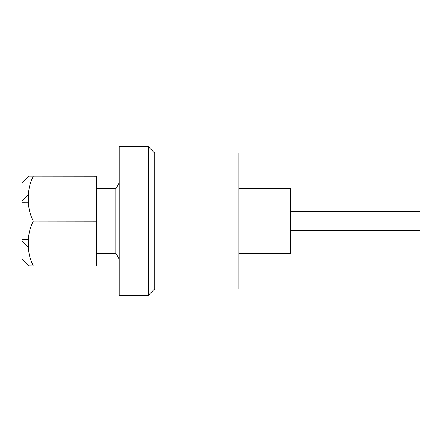 <?xml version="1.0" encoding="UTF-8"?>
<svg xmlns="http://www.w3.org/2000/svg" width="442" height="442" viewBox="0 0 442 442"><rect width="100%" height="100%" fill="white"/><g stroke="black" fill="none" stroke-linecap="round" stroke-linejoin="round"><path stroke-width="0.66" d="M119.125 295.383L119.125 146.617L148.23 146.617L148.23 295.383L119.125 295.383M238.79 188.657L290.532 188.657L290.532 253.343L238.79 253.343M148.23 146.617L154.7 153.081L154.7 288.919L148.23 295.383M154.7 153.081L238.79 153.081L238.79 288.919L154.7 288.919M96.483 188.657L115.892 188.657L115.892 253.343L119.125 259.001M96.483 176.253L28.57 176.176L96.483 176.253L96.483 265.88L33.294 265.88L28.57 265.824L22.1 259.349L22.1 182.651L28.57 176.198M33.294 176.253C30.166 182.557 28.586 188.668 28.57 194.574L28.57 202.806C28.586 208.685 30.15 214.768 33.255 221.044L96.483 221.127M33.294 221.127C30.166 227.42 28.586 233.509 28.57 239.398L28.57 247.608C28.586 253.498 30.166 259.587 33.294 265.88M28.57 176.176L22.1 182.651L28.57 176.176M290.532 211.298L419.9 211.298L419.9 230.702L290.532 230.702M28.57 239.398L22.1 239.382M22.1 241.133L28.57 247.608M22.1 202.79L28.57 202.806M28.57 194.574L22.1 201.033M96.483 253.343L115.892 253.343M115.892 188.657L119.125 182.999M22.1 259.349L28.57 265.824"/></g></svg>
